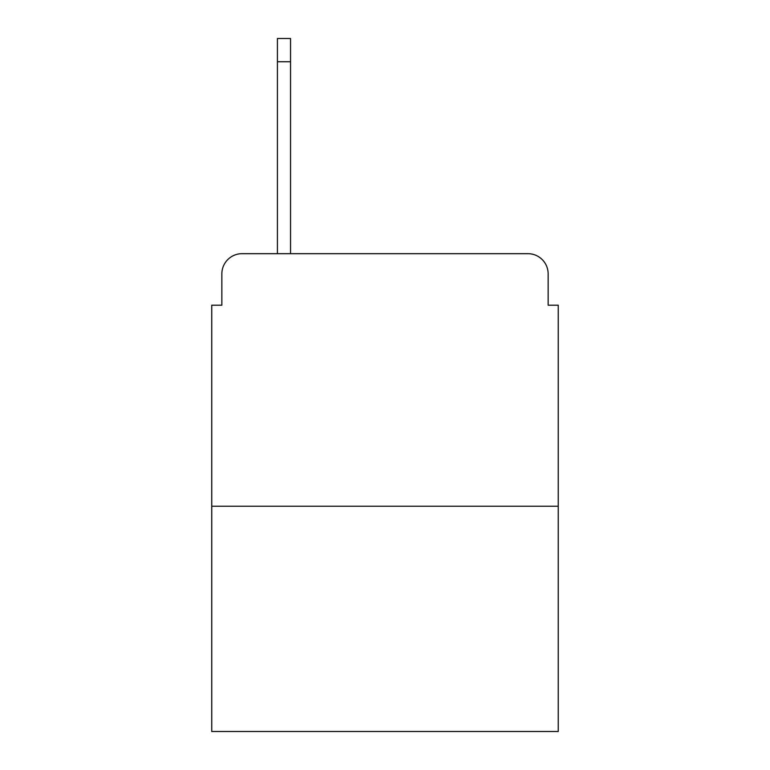<?xml version="1.0" encoding="UTF-8"?>
<svg xmlns="http://www.w3.org/2000/svg" width="770" height="770" viewBox="0 0 770 770"><rect width="100%" height="100%" fill="white"/><g stroke="black" fill="none" stroke-linecap="round" stroke-linejoin="round"><path stroke-width="1.16" d="M221.856 273.879L221.856 305.19L221.856 273.879A20.203 20.203 0 0 1 242.059 253.677L277.412 253.677L277.412 38.5L290.55 38.5L290.55 253.677L527.941 253.677L242.059 253.677M558.25 506.227L211.75 506.227L211.75 731.5L558.25 731.5L558.25 305.19L548.144 305.19L548.144 273.879A20.203 20.203 0 0 0 527.941 253.677M211.75 506.227L211.75 305.19L221.856 305.19M548.144 305.19L548.144 273.879M277.412 61.735L290.55 61.735"/></g></svg>
